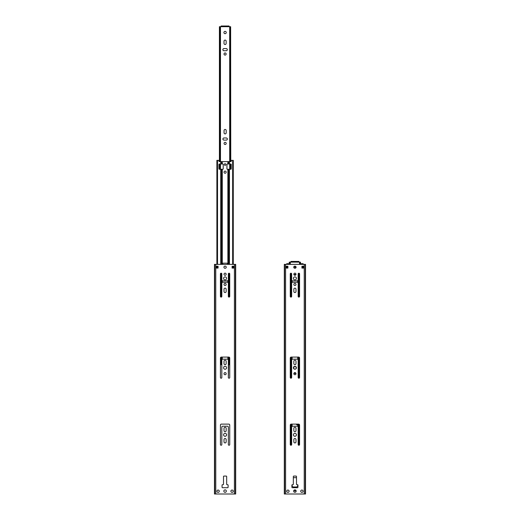 <?xml version="1.0" encoding="UTF-8"?>
<svg xmlns="http://www.w3.org/2000/svg" width="520" height="520" viewBox="0 0 520 520"><rect width="100%" height="100%" fill="white"/><g stroke="black" fill="none" stroke-linecap="round" stroke-linejoin="round"><path stroke-width="0.78" d="M303.303 268.086L303.303 266.227M286.533 266.227L286.533 268.086M295.724 267.989A1.047 1.047 0 0 1 295.035 268.255A1.047 1.047 0 0 0 296.082 267.202A1.047 1.047 0 0 0 295.035 266.156L294.801 266.156A1.047 1.047 0 0 0 293.755 267.202A1.047 1.047 0 0 0 294.801 268.255A1.047 1.047 0 0 1 294.106 267.989A0.812 0.812 0 0 1 294.866 267.079A0.812 0.812 0 0 1 295.724 267.989M293.521 477.659A1.397 1.397 0 0 0 293.332 477.672A1.397 1.397 0 0 1 293.521 477.659L296.315 477.659A1.397 1.397 0 0 1 296.498 477.672L296.498 484.224A0.468 0.468 0 0 0 296.966 484.692L297.479 484.692A0.468 0.468 0 0 1 297.713 484.75L297.713 485.576A1.397 1.397 0 0 1 296.315 486.967A1.397 1.397 0 0 0 297.713 485.576M296.315 486.967L293.521 486.967A1.397 1.397 0 0 1 292.123 485.576L292.123 484.75A0.468 0.468 0 0 1 292.357 484.692L292.87 484.692A0.468 0.468 0 0 0 293.332 484.224L293.332 476.541A0.468 0.468 0 0 1 293.8 476.073L296.036 476.073A0.468 0.468 0 0 1 296.498 476.541L296.498 484.224M226.155 430.638A1.073 1.073 0 0 1 225.082 431.71A1.073 1.073 0 0 1 224.01 430.638A1.073 1.073 0 0 0 225.082 431.71A1.073 1.073 0 0 0 226.155 430.638L226.155 428.356A1.073 1.073 0 0 0 225.082 427.284A1.073 1.073 0 0 0 224.01 428.356A1.073 1.073 0 0 1 225.082 427.284A1.073 1.073 0 0 1 226.155 428.356M227.091 280.846L223.08 280.846A0.468 0.468 0 0 0 223.223 280.872L226.947 280.872A0.468 0.468 0 0 0 227.091 280.846A0.468 0.468 0 0 1 226.947 280.872M233.467 268.086L233.467 266.227L233.285 268.086M216.697 266.227L216.697 268.086M225.199 266.156A1.047 1.047 0 0 1 226.245 267.202A1.047 1.047 0 0 1 225.199 268.255A1.047 1.047 0 0 0 226.245 267.202A1.047 1.047 0 0 0 225.199 266.156L224.965 266.156A1.047 1.047 0 0 0 223.919 267.202A1.047 1.047 0 0 0 224.965 268.255A1.047 1.047 0 0 1 223.919 267.202A1.047 1.047 0 0 1 224.965 266.156M229.736 377.52A0.696 0.696 0 0 1 229.041 378.216A0.696 0.696 0 0 1 228.345 377.52L228.345 360.106A0.929 0.929 0 0 0 227.409 359.177L222.755 359.177A0.929 0.929 0 0 0 221.826 360.106L221.826 377.52A0.696 0.696 0 0 1 221.124 378.216A0.696 0.696 0 0 1 220.428 377.52L220.428 358.013A0.929 0.929 0 0 1 221.358 357.078L228.806 357.078A0.929 0.929 0 0 1 229.736 358.013L229.736 377.52A0.696 0.696 0 0 1 229.041 378.216A0.696 0.696 0 0 1 228.345 377.52L228.761 357.078M228.345 427.147L228.345 444.561A0.696 0.696 0 0 0 229.041 445.257A0.696 0.696 0 0 0 229.736 444.561A0.696 0.696 0 0 1 229.041 445.257A0.696 0.696 0 0 1 228.345 444.561L228.345 427.147A0.929 0.929 0 0 0 227.409 426.218L222.755 426.218A0.929 0.929 0 0 0 221.826 427.147L221.826 444.561A0.696 0.696 0 0 1 221.124 445.257A0.696 0.696 0 0 1 220.428 444.561A0.696 0.696 0 0 0 221.124 445.257A0.696 0.696 0 0 0 221.826 444.561M220.428 425.048A0.929 0.929 0 0 1 221.358 424.119A0.929 0.929 0 0 0 220.428 425.048L220.428 444.561M228.806 424.119A0.929 0.929 0 0 1 229.736 425.048A0.929 0.929 0 0 0 228.806 424.119L221.358 424.119M226.155 439.575A1.073 1.073 0 0 0 225.082 438.503A1.073 1.073 0 0 0 224.01 439.575L224.01 441.857A1.073 1.073 0 0 0 225.082 442.929A1.073 1.073 0 0 0 226.155 441.857L226.155 439.575A1.073 1.073 0 0 0 225.082 438.503A1.073 1.073 0 0 0 224.01 439.575M226.2 476.073A0.468 0.468 0 0 1 226.668 476.541L226.668 484.224A0.468 0.468 0 0 0 227.13 484.692L227.65 484.692A0.468 0.468 0 0 1 228.111 485.154L228.111 487.247A0.468 0.468 0 0 1 227.65 487.715L222.521 487.715A0.468 0.468 0 0 1 222.06 487.247L222.06 485.154A0.468 0.468 0 0 1 222.521 484.692L223.035 484.692A0.468 0.468 0 0 0 223.503 484.224L223.503 476.541A0.468 0.468 0 0 1 223.964 476.073L226.2 476.073A0.468 0.468 0 0 1 226.668 476.541L226.668 484.224M288.795 264.361L288.795 263.939L288.795 264.361M287.963 263.705L288.795 263.939M222.755 263.64A0.468 0.468 0 0 1 223.223 263.178A0.468 0.468 0 0 0 222.755 263.64L222.755 264.361M226.947 263.178A0.468 0.468 0 0 1 227.409 263.64A0.468 0.468 0 0 0 226.947 263.178L223.223 263.178M231.244 164.3L231.244 168.961M231.205 161.298A0.325 0.325 0 0 1 230.88 161.623A0.325 0.325 0 0 0 231.205 161.298L231.439 160.349L233.285 160.349L233.285 264.361L233.155 160.349M219.284 161.623A0.325 0.325 0 0 1 218.959 161.298A0.325 0.325 0 0 0 219.284 161.623L230.88 161.623M218.927 168.961L218.927 164.3M218.959 161.298L218.959 160.576L218.959 161.298M218.127 160.349L218.959 160.576M293.897 368.251A1.073 1.073 0 0 0 294.398 369.161A1.073 1.073 0 0 1 293.897 368.251L293.897 366.678M295.704 369.031A1.073 1.073 0 0 0 296.036 368.251A1.073 1.073 0 0 1 295.704 369.031M224.01 43.433A1.073 1.073 0 0 0 225.082 44.505A1.073 1.073 0 0 0 226.155 43.433A1.073 1.073 0 0 1 225.082 44.505A1.073 1.073 0 0 1 224.01 43.433L224.01 41.152A1.073 1.073 0 0 1 225.082 40.086A1.073 1.073 0 0 1 226.155 41.152A1.073 1.073 0 0 0 225.082 40.086A1.073 1.073 0 0 0 224.01 41.152M223.944 48.581A1.073 1.073 0 0 0 222.872 49.647A1.073 1.073 0 0 0 223.944 50.72A1.073 1.073 0 0 1 222.872 49.647A1.073 1.073 0 0 1 223.944 48.581L226.226 48.581A1.073 1.073 0 0 1 227.292 49.647A1.073 1.073 0 0 1 226.226 50.72A1.073 1.073 0 0 0 227.292 49.647A1.073 1.073 0 0 0 226.226 48.581M226.2 130.54A1.073 1.073 0 0 0 225.134 129.467A1.073 1.073 0 0 0 224.061 130.54A1.073 1.073 0 0 1 225.134 129.467A1.073 1.073 0 0 1 226.2 130.54L226.2 132.821A1.073 1.073 0 0 1 225.134 133.894A1.073 1.073 0 0 1 224.061 132.821A1.073 1.073 0 0 0 225.134 133.894A1.073 1.073 0 0 0 226.2 132.821M223.99 137.969A1.073 1.073 0 0 0 222.917 139.035A1.073 1.073 0 0 0 223.99 140.108A1.073 1.073 0 0 1 222.917 139.035A1.073 1.073 0 0 1 223.99 137.969L226.272 137.969A1.073 1.073 0 0 1 227.344 139.035A1.073 1.073 0 0 1 226.272 140.108A1.073 1.073 0 0 0 227.344 139.035A1.073 1.073 0 0 0 226.272 137.969M297.479 484.692A0.468 0.468 0 0 1 297.947 485.154L297.947 487.247A0.468 0.468 0 0 1 297.479 487.715L292.357 487.715A0.468 0.468 0 0 1 291.889 487.247L291.889 485.154A0.468 0.468 0 0 1 292.357 484.692L292.87 484.692M286.767 491.205A1.163 1.163 0 0 0 288.516 492.213A1.163 1.163 0 0 0 288.516 490.197A1.163 1.163 0 0 0 286.767 491.205M300.736 491.205A1.163 1.163 0 0 0 302.484 492.213A1.163 1.163 0 0 0 302.484 490.197A1.163 1.163 0 0 0 300.736 491.205M293.683 491.088A1.235 1.235 0 0 0 295.536 492.161A1.235 1.235 0 0 0 295.536 490.022A1.235 1.235 0 0 0 293.683 491.088M295.99 428.356L295.99 430.638A1.073 1.073 0 0 1 294.918 431.71A1.073 1.073 0 0 1 293.846 430.638L293.846 428.356A1.073 1.073 0 0 1 294.918 427.284A1.073 1.073 0 0 1 295.99 428.356M295.99 361.316A1.073 1.073 0 0 0 294.918 360.243A1.073 1.073 0 0 0 293.846 361.316L293.846 363.597A1.073 1.073 0 0 0 294.918 364.669A1.073 1.073 0 0 0 295.99 363.597L295.99 361.316M293.846 291.486L293.846 289.204A1.073 1.073 0 0 1 294.918 288.132A1.073 1.073 0 0 1 295.99 289.204L295.99 291.486A1.073 1.073 0 0 1 294.918 292.552A1.073 1.073 0 0 1 293.846 291.486M293.846 284.427A1.073 1.073 0 0 0 295.451 285.356A1.073 1.073 0 0 0 295.451 283.504A1.073 1.073 0 0 0 293.846 284.427M299.572 296.413L299.572 273.904A0.696 0.696 0 0 0 298.877 273.202A0.696 0.696 0 0 0 298.175 273.904L298.175 279.916A0.929 0.929 0 0 1 297.245 280.846L292.591 280.846A0.929 0.929 0 0 1 291.655 279.916L291.655 273.904A0.696 0.696 0 0 0 290.959 273.202A0.696 0.696 0 0 0 290.264 273.904L290.264 296.413A0.696 0.696 0 0 0 290.959 297.108A0.696 0.696 0 0 0 291.655 296.413L291.655 283.173A0.929 0.929 0 0 1 292.591 282.243L297.245 282.243A0.929 0.929 0 0 1 298.175 283.173L298.175 296.413A0.696 0.696 0 0 0 298.877 297.108A0.696 0.696 0 0 0 299.572 296.413M293.43 278.375A1.489 1.489 0 0 0 295.659 279.669A1.489 1.489 0 0 0 295.659 277.089A1.489 1.489 0 0 0 293.43 278.375M293.846 274.235A1.073 1.073 0 0 0 295.451 275.164A1.073 1.073 0 0 0 295.451 273.306A1.073 1.073 0 0 0 293.846 274.235M301.932 266.227L303.485 266.227L303.485 268.086L301.932 268.086L301.932 266.227M305.396 494L284.303 494L284.303 264.361L305.533 264.361L305.533 494L305.396 264.361M287.905 266.227L287.905 268.086L286.351 268.086L286.351 266.227L287.905 266.227M298.175 377.52L298.175 360.106A0.929 0.929 0 0 0 297.245 359.177L292.591 359.177A0.929 0.929 0 0 0 291.655 360.106L291.655 377.52A0.696 0.696 0 0 1 290.959 378.216A0.696 0.696 0 0 1 290.264 377.52L290.264 358.013A0.929 0.929 0 0 1 291.194 357.078L298.642 357.078A0.929 0.929 0 0 1 299.572 358.013L299.572 377.52A0.696 0.696 0 0 1 298.877 378.216A0.696 0.696 0 0 1 298.175 377.52M293.43 367.763A1.489 1.489 0 0 0 295.659 369.057A1.489 1.489 0 0 0 295.659 366.476A1.489 1.489 0 0 0 293.43 367.763M293.846 373.678A1.073 1.073 0 0 0 295.451 374.601A1.073 1.073 0 0 0 295.451 372.749A1.073 1.073 0 0 0 293.846 373.678M298.175 444.561A0.696 0.696 0 0 0 298.877 445.257A0.696 0.696 0 0 0 299.572 444.561L299.572 425.048A0.929 0.929 0 0 0 298.642 424.119L291.194 424.119A0.929 0.929 0 0 0 290.264 425.048L290.264 444.561A0.696 0.696 0 0 0 290.959 445.257A0.696 0.696 0 0 0 291.655 444.561L291.655 427.147A0.929 0.929 0 0 1 292.591 426.218L297.245 426.218A0.929 0.929 0 0 1 298.175 427.147L298.175 444.561M293.43 434.804A1.489 1.489 0 0 0 295.659 436.098A1.489 1.489 0 0 0 295.659 433.518A1.489 1.489 0 0 0 293.43 434.804M293.846 441.857A1.073 1.073 0 0 0 294.918 442.929A1.073 1.073 0 0 0 295.99 441.857L295.99 439.575A1.073 1.073 0 0 0 294.918 438.503A1.073 1.073 0 0 0 293.846 439.575L293.846 441.857M284.589 494L284.589 264.361M305.24 494L305.253 264.361M303.459 266.227L303.459 268.086M286.377 266.227L286.377 268.086L286.403 266.227M222.06 485.154A0.468 0.468 0 0 1 222.521 484.692L223.035 484.692M222.06 487.247A0.468 0.468 0 0 0 222.521 487.715M227.65 487.715A0.468 0.468 0 0 0 228.111 487.247M228.111 485.154A0.468 0.468 0 0 0 227.65 484.692M216.938 491.205A1.163 1.163 0 0 0 218.68 492.213A1.163 1.163 0 0 0 218.68 490.197A1.163 1.163 0 0 0 216.938 491.205M230.906 491.205A1.163 1.163 0 0 0 232.648 492.213A1.163 1.163 0 0 0 232.648 490.197A1.163 1.163 0 0 0 230.906 491.205M223.847 491.088A1.235 1.235 0 0 0 225.7 492.161A1.235 1.235 0 0 0 225.7 490.022A1.235 1.235 0 0 0 223.847 491.088M224.01 430.638L224.01 428.356M226.155 361.316A1.073 1.073 0 0 0 225.082 360.243A1.073 1.073 0 0 0 224.01 361.316L224.01 363.597A1.073 1.073 0 0 0 225.082 364.669A1.073 1.073 0 0 0 226.155 363.597L226.155 361.316M224.01 291.486L224.01 289.204A1.073 1.073 0 0 1 225.082 288.132A1.073 1.073 0 0 1 226.155 289.204L226.155 291.486A1.073 1.073 0 0 1 225.082 292.552A1.073 1.073 0 0 1 224.01 291.486M224.01 284.427A1.073 1.073 0 0 0 225.622 285.356A1.073 1.073 0 0 0 225.622 283.504A1.073 1.073 0 0 0 224.01 284.427M229.736 296.413L229.736 273.904A0.696 0.696 0 0 0 229.041 273.202A0.696 0.696 0 0 0 228.345 273.904L228.345 279.916A0.929 0.929 0 0 1 227.409 280.846L222.755 280.846A0.929 0.929 0 0 1 221.826 279.916L221.826 273.904A0.696 0.696 0 0 0 221.124 273.202A0.696 0.696 0 0 0 220.428 273.904L220.428 296.413A0.696 0.696 0 0 0 221.124 297.108A0.696 0.696 0 0 0 221.826 296.413L221.826 283.173A0.929 0.929 0 0 1 222.755 282.243L227.409 282.243A0.929 0.929 0 0 1 228.345 283.173L228.345 296.413A0.696 0.696 0 0 0 229.041 297.108A0.696 0.696 0 0 0 229.736 296.413M223.594 278.375A1.489 1.489 0 0 0 225.83 279.669A1.489 1.489 0 0 0 225.83 277.089A1.489 1.489 0 0 0 223.594 278.375M224.01 274.235A1.073 1.073 0 0 0 225.622 275.164A1.073 1.073 0 0 0 225.622 273.306A1.073 1.073 0 0 0 224.01 274.235M232.096 266.227L233.649 266.227L233.649 268.086L232.096 268.086L232.096 266.227M235.56 494L214.468 494L214.468 264.361L235.697 264.361L235.697 494L235.56 264.361M218.069 266.227L218.069 268.086L216.515 268.086L216.515 266.227L218.069 266.227M220.428 377.52A0.696 0.696 0 0 0 221.124 378.216A0.696 0.696 0 0 0 221.826 377.52M223.594 367.763A1.489 1.489 0 0 0 225.83 369.057A1.489 1.489 0 0 0 225.83 366.476A1.489 1.489 0 0 0 223.594 367.763M224.01 373.678A1.073 1.073 0 0 0 225.622 374.601A1.073 1.073 0 0 0 225.622 372.749A1.073 1.073 0 0 0 224.01 373.678M227.409 426.218L222.755 426.218M229.736 425.048L229.736 444.561M223.594 434.804A1.489 1.489 0 0 0 225.83 436.098A1.489 1.489 0 0 0 225.83 433.518A1.489 1.489 0 0 0 223.594 434.804M224.01 441.857A1.073 1.073 0 0 0 225.082 442.929A1.073 1.073 0 0 0 226.155 441.857M223.964 476.073A0.468 0.468 0 0 0 223.503 476.541M214.747 264.361L214.76 494L214.747 264.361M235.411 494L235.411 264.361L235.411 494M233.623 266.227L233.623 268.086L233.597 266.227M216.541 266.227L216.541 268.086M297.615 424.119L297.615 424.729L296.595 424.729L296.595 424.119M294.073 274.892A1.073 1.073 0 0 1 295.776 274.872M295.757 366.535L294.073 366.535M302.991 263.705L301.269 263.705L301.041 264.361M288.561 263.705L286.715 263.705L286.715 264.361M228.761 264.361L228.761 169.26L227.409 169.26A0.468 0.468 0 0 1 226.947 168.799L226.947 164.463A0.468 0.468 0 0 1 227.409 164.001L228.761 164.001L228.761 161.623M221.403 264.361L221.403 169.26L222.755 169.26A0.468 0.468 0 0 0 223.223 168.799L223.223 164.463A0.468 0.468 0 0 0 222.755 164.001L221.403 164.001L221.403 161.623M225.901 164.535A0.812 0.812 0 0 1 225.082 165.347A0.812 0.812 0 0 1 224.269 164.535A0.812 0.812 0 0 1 225.082 163.722A0.812 0.812 0 0 1 225.901 164.535M226.174 172.172A1.073 1.073 0 0 1 225.102 173.244A1.073 1.073 0 0 1 224.029 172.172A1.073 1.073 0 0 1 225.102 171.1A1.073 1.073 0 0 1 226.174 172.172M227.409 264.361L227.409 263.64M230.939 169.26L228.761 169.26M229.736 364.669L228.761 364.669M221.826 364.669L220.428 364.669M228.761 164.001L230.939 164.001M218.725 160.349L216.879 160.349L216.879 264.361M221.403 169.26L219.225 169.26M221.403 164.001L219.225 164.001M300.463 264.361L300.463 262.132L298.877 262.132L298.877 261.43L290.959 261.43L290.959 262.132L289.237 262.132L289.237 264.361M299.917 264.361L299.917 262.132M300.593 264.361L300.463 262.132M296.14 490.925L293.696 490.925M290.959 262.132L298.877 262.132M296.036 366.782L296.036 368.251M293.885 373.399L295.952 373.399M293.521 486.967A1.397 1.397 0 0 1 292.123 485.576M289.374 264.361L289.374 262.132M289.919 264.361L289.919 262.132M230.627 161.623L230.627 26.696L229.041 26.696L229.041 26L221.124 26L221.124 26.696L219.408 26.696L219.408 161.623M230.081 169.26L230.081 164.001M230.081 161.623L230.081 26.696M230.627 169.26L230.627 164.001M230.763 161.623L230.627 26.696M221.124 26.696L229.041 26.696M226.245 32.52A1.163 1.163 0 0 1 225.082 33.683A1.163 1.163 0 0 1 223.919 32.52A1.163 1.163 0 0 1 225.082 31.356A1.163 1.163 0 0 1 226.245 32.52M226.155 41.152L226.155 43.433M226.226 50.72L223.944 50.72M226.155 54.028A1.073 1.073 0 0 1 225.082 55.094A1.073 1.073 0 0 1 224.01 54.028A1.073 1.073 0 0 1 225.082 52.956A1.073 1.073 0 0 1 226.155 54.028M224.061 132.821L224.061 130.54M226.272 140.108L223.99 140.108M226.2 143.416A1.073 1.073 0 0 1 225.134 144.482A1.073 1.073 0 0 1 224.061 143.416A1.073 1.073 0 0 1 225.134 142.344A1.073 1.073 0 0 1 226.2 143.416M219.537 169.26L219.537 164.001M219.537 161.623L219.537 26.696M220.083 169.26L220.083 164.001M220.083 161.623L220.083 26.696M285.603 494L285.603 264.361M304.226 494L304.226 264.361M284.44 494L284.44 264.361M284.577 494L284.577 264.361M303.427 266.227L303.427 268.086M215.774 494L215.774 264.361M234.397 494L234.397 264.361M214.604 494L214.604 264.361M235.424 494L235.424 264.361M216.573 266.227L216.573 268.086M292.123 426.341L292.123 424.119M292.123 359.3L292.123 357.078M292.123 282.367L292.123 280.722M297.713 426.341L297.713 424.119M297.713 359.3L297.713 357.078M297.713 282.367L297.713 280.722M291.922 426.491L291.922 424.119M291.922 359.457L291.922 357.078M291.922 282.522L291.922 280.566M297.908 426.491L297.908 424.119M297.908 359.457L297.908 357.078M297.908 282.522L297.908 280.566M298.597 445.198L298.597 424.119M298.597 378.163L298.597 357.078M298.597 297.05L298.597 273.26M299.267 445.133L299.267 424.365M299.267 378.099L299.267 357.325M299.267 296.985L299.267 273.325M302.471 268.086L302.471 266.227M302.471 264.361L302.471 263.705M287.365 268.086L287.365 266.227M287.365 264.361L287.365 263.705M291.239 445.198L291.239 424.119M291.239 378.163L291.239 357.078M291.239 297.05L291.239 273.26M290.563 445.133L290.563 424.365M290.563 378.099L290.563 357.325M290.563 296.985L290.563 273.325M227.877 164.001L227.877 161.623M222.287 164.001L222.287 161.623M222.287 359.3L222.287 357.078M222.287 282.367L222.287 280.722M222.287 264.361L222.287 169.26M227.877 359.3L227.877 357.078M227.877 282.367L227.877 280.722M227.877 264.361L227.877 169.26M222.092 359.457L222.092 357.078M222.092 282.522L222.092 280.566M222.092 264.361L222.092 169.26M228.078 359.457L228.078 357.078M228.078 282.522L228.078 280.566M228.078 264.361L228.078 169.26M228.761 297.05L228.761 273.26M228.078 164.001L228.078 161.623M229.437 364.669L229.437 357.325M229.437 296.985L229.437 273.325M229.437 264.361L229.437 169.26M232.635 268.086L232.635 266.227M232.635 264.361L232.635 160.349M229.437 164.001L229.437 161.623M217.529 268.086L217.529 266.227M217.529 264.361L217.529 160.349M221.403 364.669L221.403 357.078M221.403 297.05L221.403 273.26M220.733 364.669L220.733 357.325M220.733 296.985L220.733 273.325M220.733 264.361L220.733 169.26M220.733 164.001L220.733 161.623M222.092 164.001L222.092 161.623M298.409 261.43L298.409 262.132M291.428 261.43L291.428 262.132M228.572 26L228.572 26.696M221.592 26L221.592 26.696M303.121 263.705L303.121 264.361M290.316 262.132L290.316 264.361M299.52 262.132L299.52 264.361M230.763 164.001L230.763 169.26M219.408 164.001L219.408 169.26M220.48 26.696L220.48 161.623M220.48 164.001L220.48 169.26M229.684 26.696L229.684 161.623M229.684 164.001L229.684 169.26"/></g></svg>
